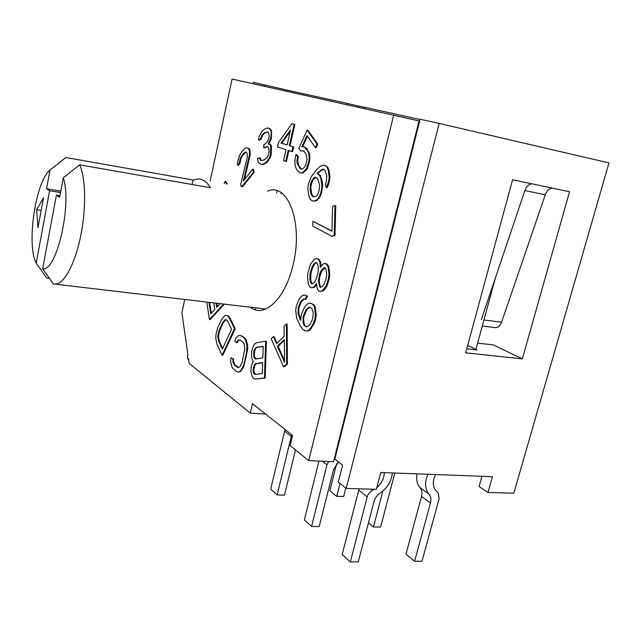 <?xml version="1.0" encoding="UTF-8"?>
<svg xmlns="http://www.w3.org/2000/svg" width="641" height="641" viewBox="0 0 641 641"><rect width="100%" height="100%" fill="white"/><g stroke="black" fill="none" stroke-linecap="round" stroke-linejoin="round"><path stroke-width="0.96" d="M495.389 277.962L475.894 349.457M286.503 342.631L287.256 342.711M287.28 345.179L286.519 344.69M280.55 351.653L280.293 352.718M284.3 366.067L284.772 366.388M265.759 360.699L265.021 360.627M364.809 107.416L358.231 105.957L357.95 107.103M253.644 353.576L254.357 354.193M264.941 363.143L265.662 363.735M294.604 125.668L293.089 128.937M277.072 190.77L276.567 192.853M251.32 307.327L251.224 307.824M417.756 128.561L417.139 128.416M347.278 104.723L347.574 103.505L286.647 90.044M358.231 105.957L347.574 103.505M364.537 108.569L364.833 107.319L420.023 119.514M340.299 434.798L340.82 435.183M338.288 442.811L338.809 443.203M284.604 431.113L270.718 489.059L277.144 494.948L291.27 436.417L284.604 431.113L285.149 429.574M291.27 436.417L291.815 434.862M277.144 494.948L284.492 495.124L295.477 449.87M358.736 490.165L342.182 554.513L350.315 561.957L367.181 496.895L358.736 490.165L359.2 488.803M384.328 472.625C384.119 478.49 381.603 483.514 376.788 487.697M374.6 489.243L372.709 490.237C369.929 491.615 368.086 493.834 367.181 496.895M392.364 472.93C391.483 481.175 387.493 487.801 380.401 492.817C377.164 495.036 375.009 498.017 373.943 501.767L358.263 561.877L350.315 561.957M345.795 488.089L343.64 496.559L336.733 496.39L340.018 483.418M336.733 496.39L329.859 490.661L336.621 463.772M335.403 456.785L334.658 457.289M318.946 461.087L304.371 519.883L311.582 526.485L319.218 526.549L333.52 469.597L338.512 461.977M311.582 526.485L326.966 464.853L328.593 461.496M394.84 473.018L380.61 527.054L373.447 526.998L382.885 490.966M368.447 522.832L373.447 526.998M417.019 473.851C416.065 479.492 417.059 484.067 420.007 487.585L428.981 494.115C430.88 496.43 431.361 499.379 430.456 503.001L414.599 561.3L422.018 561.22L439.133 498.642L438.148 492.705L435.912 490.726C432.571 486.431 432.459 481.038 435.576 474.548M414.599 561.3L405.977 554.112L421.546 496.43C422.435 492.857 421.938 489.924 420.071 487.657L428.933 494.067C424.871 488.859 424.526 482.256 427.908 474.26M311.149 328.641L310.573 328.296M303.922 322.896L302.993 321.79M188.558 359.24L187.829 359.176L188.454 358.503L189.151 363.383L250.27 413.092L252.466 403.646L292.592 435.479L290.157 445.543L308.73 460.655L333.552 461.704L419.014 120.933L232.066 79.043L210.168 181.034M209.976 308.986L210.344 307.063M243.564 154.241L243.836 153.127M184.744 299.459L181.892 312.768L187.973 355.194L187.356 355.867L187.829 359.176M308.73 460.655L393.694 115.076M250.359 307.215C263.98 318.673 285.429 299.01 293.097 264.677C303.578 222.932 287.689 181.651 267.425 191.218M227.178 184.063L225.744 181.523L225.48 182.14M242.514 186.787L254.124 172.381L253.54 169.312L252.987 170.001M244.413 179.696L250.286 154.561L249.942 150.515L249.141 148.552L247.178 147.951M238.268 164.449L238.308 165.418L239.942 163.319L241.04 158.231L242.578 155.515L245.671 152.262L246.4 152.213M261.424 164.32L263.09 164.489L266.087 163.11L267.618 161.668L270.366 157.446L271.207 154.834L271.48 146.573L270.79 144.69L268.948 144.121L271.367 138.52L271.616 131.044L270.198 128.841L268.459 128.192M259.285 139.674L259.204 140.211L261.039 139.289L263.01 134.682L264.893 132.999L267.762 132.086M264.404 147.302L264.388 147.799L267.65 146.797M261.464 160.562L260.038 157.894L259.437 158.175M291.887 151.46L292.6 151.693L293.682 146.933L290.012 145.787L294.892 124.418L292.657 123.849M285.726 161.268L286.431 161.508L288.923 150.595M301.342 150.996L303.225 150.907M301.534 168.984L298.674 165.65L297.672 160.667L298.385 157.085L296.719 154.617L296.575 155.346M300.325 172.902L302.848 173.086L307.183 168.968L309.539 161.828L309.98 157.758L309.515 153.552L306.678 148.279L304.403 146.925M302.632 146.797L307.456 136.285M315.636 146.997L316.125 147.702L317.792 144.137L307.896 130.179L307.648 130.716M312.648 200.873L314.867 201.122L317.303 200.136L319.442 197.781L321.293 194.047L322.663 185.746L322.335 181.884L320.38 175.626L317.768 173.551L321.341 170.338L323.873 169.456M326.694 186.731L326.942 187.821L328.104 185.69L329.402 181.691L329.939 176.82L328.969 170.21L327.751 167.325L325.059 165.426M332.174 236.12L335.003 235.608L335.724 205.697L334.947 205.969M331.966 230.968L313.681 221.714M321.037 266.055L320.548 261.84L318.849 259.236L317.263 258.732M311.662 287.729L314.435 287.416L316.486 284.788M320.107 291.31L322.944 290.998L324.795 289.243L327.046 285.862L329.234 278.771L329.786 274.484L328.785 266.72L327.046 264.068L325.476 263.571M305.116 299.315L305.861 299.435L307.488 296.198L305.589 295.277M305.789 330.836L307.976 331.068L310.54 329.474L314.162 323.561L315.524 319.779L316.261 314.923L315.148 306.879L313.914 304.779L311.045 303.417M300.749 319.402L298.786 313.537L298.914 307.768L301.502 301.502L304.283 299.211M284.051 366.291L284.292 366.828L287.408 363.976L287.136 324.138L286.391 324.859M277.024 343.207L274.18 336.725L273.683 337.206M255.743 379.047L265.19 378.07L266.4 341.212L265.654 341.341M236.785 342.35L237.362 342.751L238.164 340.828L239.414 340.059M238.773 367.477L235.167 365.242L233.476 361.484L233.653 359.128L231.746 358.175M238.276 371.98L240.351 371.636L243.58 367.309L247.722 349.201L247.738 345.844L246.152 339.698L244.702 337.871L241.833 335.9L239.958 335.58M222.395 354.529L222.764 355.314L235.215 328.721L229.855 317.776L228.484 316.093L226.746 315.532M217.267 306.678L216.714 303.233M211.322 313.249L209.615 302.4M210.04 318.946L210.152 319.651L224.302 304.13M265.638 414.094L250.27 413.092M255.398 309.795L255.791 307.856M281.038 193.646L281.255 192.765M254.381 353.303L253.756 352.021M287.128 144.882L281.744 143.199L290.133 131.661M313.794 196.907L311.83 194.431L310.789 187.276L312.151 181.587L313.265 179.488L315.821 177.357M312.439 283.683L311.734 283.314L310.677 280.093L310.973 273.138L312.88 267.009L314.451 264.228L316.446 262.794M320.925 287.224L319.723 284.788L319.234 280.934L319.587 277.521L321.542 271.303L324.979 267.858M307.087 326.87L304.972 325.724L304.371 324.666L303.554 319.579L303.93 316.606L306.879 309.667L309.691 307.392M284.524 360.731L278.178 346.252L284.324 340.395M255.655 374.416L254.092 372.461L253.804 370.194L255.102 364.641L256.248 363.703L262.666 362.774M256.152 358.928L254.621 357.045L254.333 354.793L254.862 350.122L255.655 348.464L256.793 347.502L263.211 346.412M222.659 348.392L219.166 340.916L218.445 336.068L219.607 330.804L223.477 322.375L225.896 319.795M224.166 183.526L225.063 181.403L226.497 183.935M241.112 186.539L240.704 184.32L247.234 157.438L247.45 154.169L246.208 152.037L244.982 152.133L243.203 153.672L240.343 158.103L239.253 163.191L237.619 165.282L237.507 162.485L239.47 155.555L241.657 151.981L245.086 148.287L246.649 147.751L248.444 148.416L249.245 150.379L249.589 154.425L243.364 181.002L252.834 169.184L253.419 172.253L241.825 186.667M270.494 154.689L269.653 157.301L266.904 161.532L265.374 162.974L262.385 164.352L260.927 164.296L258.443 162.534L257.498 158.623L259.333 157.758L260.334 160.194L262.882 160.466L267.025 157.79L268.611 154.834L269.14 150.154L268.483 147.526L267.401 146.581L263.683 147.662L263.78 144.69L265.278 143.961L267.577 141.365L268.379 139.498L269.236 136.14L268.603 132.799L267.521 131.878L264.188 132.855L262.305 134.538L260.334 139.145L258.499 140.067L258.972 136.95L262.065 131.044L265.43 128.585L268.026 127.976L269.484 128.689L270.903 130.9L271.183 133.697L270.654 138.376L268.234 143.977L270.077 144.546L270.766 146.428L270.494 154.689M278.547 142.278L291.951 123.657L294.155 124.258L289.283 145.635L292.953 146.789L291.863 151.54L288.21 150.371L285.702 161.364L283.538 160.627L286.038 149.665L277.497 146.925L278.547 142.278M290.509 129.987L281.022 143.055L287.104 144.954L290.509 129.987M302.873 150.675L300.781 151.116L298.826 148.239L307.151 130.019L317.039 143.977L315.38 147.542L306.967 135.58L301.815 146.813L304.195 146.765L307.656 150.611L308.77 153.399L309.234 157.606L308.794 161.684L306.438 168.823L302.103 172.942L299.732 172.886L296.35 168.944L295.285 166.163L294.844 162.029L295.277 158.047L295.982 154.465L297.648 156.941L296.935 160.522L297.136 163.143L299.611 168.022L301.054 169.016L302.544 168.904L304.074 167.67L305.981 164.609L307.063 159.152L306.037 154.12L304.323 151.629L302.873 150.675M321.373 190.441L320.532 193.911L318.681 197.644L316.542 200L314.114 200.986L311.983 200.825L309.988 198.854L308.842 195.962L307.808 188.823L308.329 184.095L311.358 176.507L317.119 169.104L320.26 166.356L322.711 165.242L324.907 165.29L326.99 167.173L328.208 170.065L329.17 176.668L328.633 181.547L326.181 187.677L325.404 184.271L326.405 181.451L326.79 175.906L324.963 170.306L323.633 169.272L322.03 169.392L317.015 173.399L319.627 175.482L320.812 178.366L321.902 185.602L321.373 190.441M317.503 194.72L319.194 190.313L319.571 184.816L317.64 178.567L315.188 177.148L313.77 177.918L311.398 181.443L310.436 184.199L310.052 189.616L311.077 194.295L313.225 196.931L316.221 196.138L317.503 194.72M334.225 235.479L331.838 236.225L312.8 226.153L312.928 221.321L331.958 231.241L332.567 206.402L334.955 205.561L334.225 235.479M320.26 265.55L320.292 267.361L322.928 264.148L325.003 263.347L326.269 263.956L328.008 266.608L329.009 274.38L328.456 278.659L326.269 285.758L322.175 290.894L319.691 291.399L318.433 290.734L317.159 288.258L316.462 283.394L313.673 287.312L311.246 287.817L310.028 287.168L308.385 284.524L307.472 276.952L308 272.802L310.468 264.308L314.419 259.14L316.846 258.531L318.088 259.124L319.779 261.728L320.26 265.55M312.119 266.896L310.204 273.034L309.859 276.407L309.915 279.989L310.973 283.21L312.191 283.851L314.402 282.32L315.981 279.556L317.928 273.37L318.273 269.957L318.216 266.344L317.135 263.13L315.893 262.53L313.689 264.116L312.119 266.896M324.338 283.851L326.325 277.585L326.678 274.132L326.181 270.254L325.299 268.01L324.45 267.601L322.8 268.595L320.772 271.199L319.587 274.204L318.465 280.83L319.811 286.944L320.652 287.376L322.295 286.423L324.338 283.851M305.501 295.213L306.727 296.102L305.1 299.347L303.562 299.091L300.741 301.406L298.161 307.68L298.025 313.449L300.02 319.41L300.613 320.46L301.366 314.539L304.299 307.608L306.222 304.908L308.754 303.233L310.957 303.369L313.145 304.683L314.378 306.791L315.492 314.827L314.747 319.691L313.393 323.473L309.763 329.394L307.207 330.98L305.028 330.756L302.881 329.354L300.485 326.277L296.695 318.297L295.669 310.46L296.382 305.749L298.954 299.491L300.845 296.791L303.337 295.1L305.501 295.213M303.041 322.351L304.203 325.636L306.983 326.918L309.867 324.666L312.183 320.147L313.257 314.651L313 311.758L311.798 308.465L310.548 307.536L308.986 307.263L306.118 309.571L303.169 316.518L303.041 322.351M286.647 363.904L283.538 366.764L271.199 338.825L273.435 336.645L276.519 343.688L284.155 336.365L284.059 326.309L286.383 324.05L286.647 363.904M277.433 346.18L284.54 362.413L284.324 339.61L277.433 346.18M252.602 362.526L253.363 361.652L251.657 358.087L251.504 352.013L253.155 346.404L254.709 343.848L256.592 342.751L265.662 341.132L264.453 378.006L255.358 379.095L253.524 378.543L252.121 376.403L250.839 371.195L251.392 365.763L252.602 362.526M255.142 374.48L262.305 373.567L262.674 362.606L255.511 363.639L254.373 364.569L253.075 370.129L253.363 372.397L254.052 373.847L255.142 374.48M253.684 352.422L253.892 356.973L254.581 358.399L255.671 359L262.826 357.91L263.219 346.212L256.063 347.43L254.132 350.05L253.684 352.422M236.649 342.679L234.782 341.365L235.896 338.015L237.795 336.028L239.373 335.459L241.12 335.828L243.989 337.799L245.431 339.626L247.017 345.771L246.497 352.999L244.013 363.872L241.561 369.657L239.63 371.572L238.035 372.052L236.297 371.572L232.098 367.557L230.6 361.46L231.089 357.694L232.939 359.064L232.771 361.42L234.454 365.178L237.274 367.285L238.7 367.517L239.974 366.788L242.082 362.453L244.902 348.496L244.117 343.744L243.003 342.134L240.143 340.147L238.716 339.978L237.45 340.756L236.649 342.679M222.058 355.25L216.93 344.177L215.793 338.424L215.977 334.402L217.636 328.04L221.49 319.611L224.47 315.853L226.385 315.364L227.787 316.013L229.149 317.696L234.502 328.649L222.058 355.25M218.469 340.844L222.323 349.113L231.553 329.33L227.571 321.125L226.433 319.891L225.255 319.675L222.78 322.295L218.91 330.732L217.748 335.996L218.469 340.844M223.613 304.05L209.463 319.579L206.722 302.055M208.926 302.32L210.745 313.882L214.799 309.403L213.765 302.889M216.025 303.153L216.69 307.319L220.031 303.626M59.925 195.737L56.408 195.176L42.675 268.803L53.419 284.011L55.294 284.163C64.26 284.099 75.63 262.882 81.062 234.029C86.311 207.372 85.598 177.958 79.692 164.849L210.416 187.693C206.995 181.988 202.965 179.063 198.325 178.927L193.045 180.017L65.895 157.518L50.022 169.977L46.553 188.783L49.605 190.762L36.217 263.098L46.817 278.082L49.437 278.394M50.022 169.977C35.455 181.812 26.289 244.533 36.217 263.098M43.492 197.74L37.971 227.715L36.593 209.759L43.492 197.74M56.408 195.176L59.637 197.268L63.283 177.797L79.692 164.849M42.675 268.803C56.48 272.161 72.281 204.359 63.283 177.797M46.553 188.783L60.791 191.082M60.526 192.516L49.605 190.762M193.045 180.017L192.1 184.488M65.895 157.518L63.371 159.465M304.171 313.425L304.932 313.513M315.532 308.601L314.891 309.082M305.044 313.289L304.195 313.377M334.69 216.426L335.419 218.285M335.668 208.213L334.89 208.077M41.152 210.448L36.593 209.759M487.969 492.472L492.432 476.688L380.754 472.489L376.371 489.291L346.22 488.434L439.157 123.425L608.95 162.91L513.81 493.209L487.969 492.472L479.083 486.519L481.952 476.295M286.399 91.15L286.647 90.028L264.573 84.916L264.284 86.223M253.027 83.715L253.307 82.433L264.573 84.916M439.157 123.425L420.095 119.218L334.818 459.1L342.598 465.158L338.328 482.048L346.22 488.434M466.76 348.848L476.888 349.954L467.698 345.371M532.07 183.855C528.905 184.087 526.501 186.323 524.867 190.569L481.335 319.643M522.359 358.88L569.537 191.715L512.576 179.76L465.678 352.822L522.359 358.88L493.354 344.898L477.617 343.119M552.558 188.15C549.353 188.366 546.925 190.569 545.291 194.76L501.574 322.207C500.22 325.716 498.241 327.535 495.621 327.671L482.28 326.037M494.828 327.575L495.621 327.671M371.315 489.147L372.709 490.237M326.966 464.853L322.415 461.232M421.546 496.43L430.456 503.001M233.444 325.115L232.739 325.043M222.748 323.961L222.05 323.881M293.338 131.205L292.608 131.052M254.605 356.877L253.876 356.813M246.521 356.124L245.799 356.059M223.397 353.96L222.691 353.896M406.41 173.767L405.793 173.639M347.734 407.636L347.126 407.596M415.929 135.836L415.312 135.7M524.867 190.569L545.291 194.76M483.931 319.971L501.574 322.207M420.007 487.585L428.933 494.067M341.284 430.88L341.893 430.912M304.868 313.657L304.098 313.561M298.73 312.928L297.969 312.84M265.751 309.034L55.294 284.163"/></g></svg>

